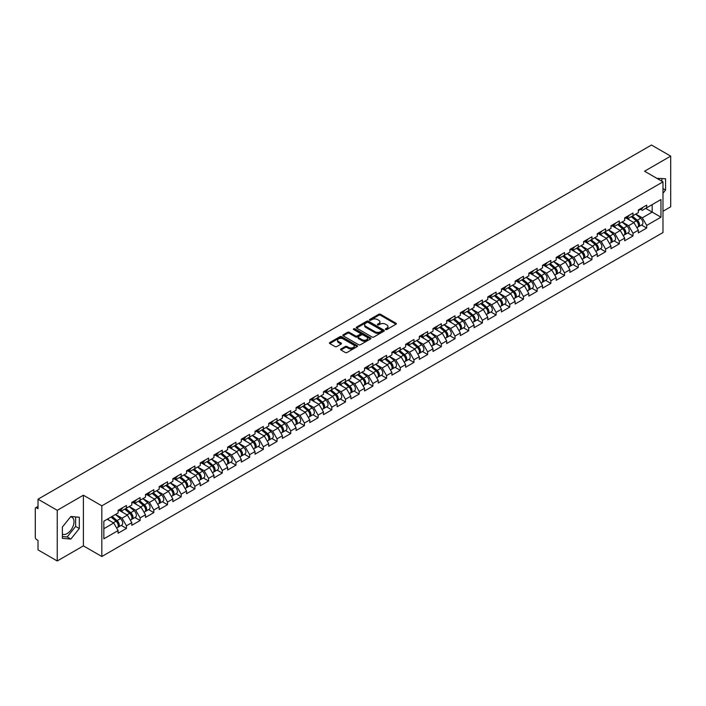 <?xml version="1.0" encoding="UTF-8"?>
<svg xmlns="http://www.w3.org/2000/svg" width="706" height="706" viewBox="0 0 706 706"><rect width="100%" height="100%" fill="white"/><g stroke="black" fill="none" stroke-linecap="round" stroke-linejoin="round"><path stroke-width="1.06" d="M385.626 329.508A0.856 0.494 0 0 0 386.835 329.508L395.987 324.222A1.218 0.706 0 0 0 396.348 323.719A1.218 0.706 0 0 0 395.987 323.224L380.481 314.276A1.218 0.706 0 0 0 378.76 314.276L369.609 319.553A0.856 0.494 0 0 0 370.809 320.25L372 319.571A3.901 2.25 0 0 1 377.507 319.571L378.804 320.312A3.901 2.25 0 0 1 379.943 321.91A3.901 2.25 0 0 1 378.804 323.498L377.613 324.186A0.856 0.494 0 0 0 378.822 324.875L380.005 324.195A3.901 2.25 0 0 1 385.52 324.195L386.809 324.936A3.901 2.25 0 0 1 387.956 326.534A3.901 2.25 0 0 1 386.809 328.122L385.626 328.811A0.856 0.494 0 0 0 385.626 329.508L385.626 328.811M62.375 534.071A9.681 5.586 120 0 0 67.158 533.559A9.681 5.586 120 0 0 73.486 525.026A9.681 5.586 120 0 0 71.994 517.269A9.681 5.586 120 0 0 70.574 516.836M656.933 178.371A9.681 5.586 -60 0 1 658.248 178.803A9.681 5.586 -60 0 1 659.28 179.73M340.945 348.985A1.218 0.706 0 0 0 340.583 349.488A1.218 0.706 0 0 0 340.945 349.982L345.287 352.497A1.218 0.706 0 0 0 347.017 352.497L357.183 346.628A1.218 0.706 0 0 0 357.536 346.125A1.218 0.706 0 0 0 357.183 345.631L341.669 336.674A1.218 0.706 0 0 0 339.948 336.674L329.781 342.551A1.218 0.706 0 0 0 329.428 343.045A1.218 0.706 0 0 0 329.781 343.54L335.041 346.575A1.218 0.706 0 0 0 336.762 346.575L341.113 344.06A1.218 0.706 0 0 0 341.466 343.566A1.218 0.706 0 0 0 341.113 343.072L338.509 341.563A3.256 1.88 0 0 1 337.556 340.23A3.256 1.88 0 0 1 339.568 338.492A3.256 1.88 0 0 1 343.116 338.906L353.327 344.802A3.256 1.88 0 0 1 354.28 346.125A3.256 1.88 0 0 1 352.268 347.864A3.256 1.88 0 0 1 348.711 347.458L347.017 346.478A1.218 0.706 0 0 0 345.287 346.478L340.945 348.985L340.945 349.982L345.287 347.493L345.287 346.478M83.396 495.206L57.239 510.306L38.018 499.204L651.479 145.03L670.7 156.123L644.543 171.223L662.978 181.866L101.823 505.84L83.396 495.206L83.396 545.87L101.823 556.513L101.823 505.84M372.08 337.027A1.218 0.706 0 0 0 373.809 337.027L383.967 331.158A1.218 0.706 0 0 0 384.329 330.664A1.218 0.706 0 0 0 383.967 330.161L368.461 321.212A1.218 0.706 0 0 0 366.741 321.212L356.574 327.081A1.218 0.706 0 0 0 356.221 327.575A1.218 0.706 0 0 0 356.574 328.078L372.08 337.027M353.944 329.684A0.856 0.494 0 0 1 354.809 329.808L370.562 338.898L360.413 344.757A1.218 0.706 0 0 1 358.683 344.757L343.178 335.809L343.178 334.812A1.218 0.706 0 0 0 342.825 335.315A1.218 0.706 0 0 0 343.178 335.809M343.178 334.812L347.529 332.305A1.218 0.706 0 0 1 349.258 332.305L355.542 335.932A1.218 0.706 0 0 0 357.262 335.932L360.148 334.265A1.218 0.706 0 0 0 360.51 333.77A1.218 0.706 0 0 0 360.148 333.267L353.6 329.49A0.856 0.494 0 0 1 354.809 328.793L370.571 337.9A1.218 0.706 0 0 1 370.932 338.395A1.218 0.706 0 0 1 370.571 338.889L370.571 337.9M101.823 556.513L662.978 232.539L662.978 181.866M121.238 525.414L126.445 528.415L126.445 525.785L122.05 518.178L115.555 514.436M126.445 528.415L118.105 533.233L118.105 530.594L103.844 538.828L103.844 521.196L118.105 512.962L118.105 510.323L126.445 505.514L126.445 508.152L131.793 505.055L131.793 502.425L140.132 497.606L140.132 500.245L145.489 497.156L145.489 494.518L153.82 489.708L153.82 492.338L159.177 489.249L159.177 486.61L167.516 481.801L167.516 484.44L172.864 481.342L172.864 478.712L181.204 473.894L181.204 476.532L186.56 473.444L186.56 470.805L194.9 465.995L194.9 468.625L200.248 465.536L200.248 462.898L208.588 458.088L208.588 460.727L213.944 457.629L213.944 454.999L222.275 450.181L222.275 452.82L227.632 449.731L227.632 447.092L235.972 442.283L235.972 444.912L241.32 441.824L241.32 439.185L249.659 434.375L249.659 437.005L255.016 433.916L255.016 431.287L263.347 426.468L263.347 429.107L268.704 426.018L268.704 423.379L277.043 418.57L277.043 421.2L282.391 418.111L282.391 415.472L290.731 410.663L290.731 413.292L296.088 410.204L296.088 407.574L304.427 402.755L304.427 405.394L309.775 402.305L309.775 399.667L318.115 394.857L318.115 397.487L323.472 394.398L323.472 391.759L331.802 386.95L331.802 389.58L337.159 386.491L337.159 383.861L345.499 379.043L345.499 381.681L350.847 378.584L350.847 375.954L359.186 371.135L359.186 373.774L364.543 370.685L364.543 368.047L372.874 363.237L372.874 365.867L378.231 362.778L378.231 360.148L386.57 355.33L386.57 357.968L391.918 354.871L391.918 352.241L400.258 347.423L400.258 350.061L405.615 346.973L405.615 344.334L413.954 339.524L413.954 342.154L419.302 339.065L419.302 336.427L427.642 331.617L427.642 334.256L432.999 331.158L432.999 328.528L441.329 323.71L441.329 326.349L446.686 323.26L446.686 320.621L455.026 315.811L455.026 318.441L460.374 315.353L460.374 312.714L468.713 307.904L468.713 310.543L474.07 307.445L474.07 304.815L482.41 299.997L482.41 302.636L487.758 299.547L487.758 296.908L496.097 292.099L496.097 294.729L501.454 291.64L501.454 289.001L509.785 284.191L509.785 286.83L515.142 283.733L515.142 281.103L523.481 276.284L523.481 278.923L528.829 275.834L528.829 273.196L537.169 268.386L537.169 271.016L542.526 267.927L542.526 265.288L550.856 260.479L550.856 263.109L556.213 260.02L556.213 257.39L564.553 252.571L564.553 255.21L569.901 252.121L569.901 249.483L578.24 244.673L578.24 247.303L583.597 244.214L583.597 241.576L591.937 236.766L591.937 239.396L597.285 236.307L597.285 233.677L605.624 228.859L605.624 231.497L610.981 228.409L610.981 225.77L619.312 220.96L619.312 223.59L624.669 220.501L624.669 217.863L633.008 213.053L633.008 215.683L638.356 212.594L638.356 209.964L646.696 205.146L646.696 207.785L660.957 199.551L660.957 217.183L646.696 225.417L642.31 217.819L635.815 214.068M641.489 225.046L646.696 228.047L646.696 225.417M646.696 228.047L638.356 232.865L638.356 230.227L633.008 233.315L628.614 225.717L622.127 221.966M627.802 232.945L633.008 235.954L633.008 233.315M633.008 235.954L624.669 240.764L624.669 238.134L619.312 241.223L614.926 233.624L608.431 229.874M614.105 240.852L619.312 243.861L619.312 241.223M619.312 243.861L610.981 248.671L610.981 246.041L605.624 249.13L601.238 241.531L594.743 237.781M600.418 248.759L605.624 251.76L605.624 249.13M605.624 251.76L597.285 256.578L597.285 253.939L591.937 257.037L587.542 249.43L581.047 245.679M586.73 256.657L591.937 259.667L591.937 257.037M591.937 259.667L583.597 264.485L583.597 261.847L578.24 264.935L573.854 257.337L567.359 253.586M573.034 264.565L578.24 267.574L578.24 264.935M578.24 267.574L569.901 272.384L569.901 269.754L564.553 272.843L560.167 265.244L553.672 261.494M559.346 272.472L564.553 275.472L564.553 272.843M564.553 275.472L556.213 280.291L556.213 277.652L550.856 280.75L546.47 273.143L539.975 269.392M545.65 280.37L550.856 283.38L550.856 280.75M550.856 283.38L542.526 288.198L542.526 285.559L537.169 288.648L532.783 281.05L526.288 277.299M531.962 288.277L537.169 291.287L537.169 288.648M537.169 291.287L528.829 296.096L528.829 293.467L523.481 296.555L519.087 288.957L512.6 285.206M518.275 296.185L523.481 299.185L523.481 296.555M523.481 299.185L515.142 304.004L515.142 301.365L509.785 304.462L505.399 296.855L498.904 293.105M504.578 304.092L509.785 307.092L509.785 304.462M509.785 307.092L501.454 311.911L501.454 309.272L496.097 312.361L491.711 304.763L485.216 301.012M490.891 311.99L496.097 315L496.097 312.361M496.097 315L487.758 319.809L487.758 317.179L482.41 320.268L478.015 312.67L471.52 308.919M477.203 319.897L482.41 322.907L482.41 320.268M482.41 322.907L474.07 327.716L474.07 325.078L468.713 328.175L464.327 320.568L457.832 316.826M463.507 327.805L468.713 330.805L468.713 328.175M468.713 330.805L460.374 335.624L460.374 332.985L455.026 336.074L450.64 328.475L444.145 324.725M449.819 335.703L455.026 338.712L455.026 336.074M455.026 338.712L446.686 343.522L446.686 340.892L441.329 343.981L436.943 336.383L430.448 332.632M436.123 343.61L441.329 346.62L441.329 343.981M441.329 346.62L432.999 351.429L432.999 348.79L427.642 351.888L423.256 344.281L416.761 340.539M422.435 351.517L427.642 354.518L427.642 351.888M427.642 354.518L419.302 359.336L419.302 356.698L413.954 359.786L409.559 352.188L403.064 348.437M408.748 359.416L413.954 362.425L413.954 359.786M413.954 362.425L405.615 367.235L405.615 364.605L400.258 367.694L395.872 360.095L389.377 356.345M395.051 367.323L400.258 370.332L400.258 367.694M400.258 370.332L391.918 375.142L391.918 372.512L386.57 375.601L382.184 368.002L375.689 364.252M381.364 375.23L386.57 378.231L386.57 375.601M386.57 378.231L378.231 383.049L378.231 380.41L372.874 383.499L368.488 375.901L361.993 372.15M367.667 383.129L372.874 386.138L372.874 383.499M372.874 386.138L364.543 390.947L364.543 388.318L359.186 391.406L354.8 383.808L348.305 380.057M353.98 391.036L359.186 394.045L359.186 391.406M359.186 394.045L350.847 398.855L350.847 396.225L345.499 399.314L341.104 391.715L334.618 387.965M340.292 398.943L345.499 401.943L345.499 399.314M345.499 401.943L337.159 406.762L337.159 404.123L331.802 407.212L327.416 399.614L320.921 395.863M326.596 406.841L331.802 409.851L331.802 407.212M331.802 409.851L323.472 414.66L323.472 412.03L318.115 415.119L313.729 407.521L307.234 403.77M312.908 414.749L318.115 417.758L318.115 415.119M318.115 417.758L309.775 422.567L309.775 419.938L304.427 423.026L300.032 415.428L293.537 411.677M299.22 422.656L304.427 425.656L304.427 423.026M304.427 425.656L296.088 430.475L296.088 427.836L290.731 430.934L286.345 423.326L279.85 419.576M285.524 430.554L290.731 433.563L290.731 430.934M290.731 433.563L282.391 438.382L282.391 435.743L277.043 438.832L272.657 431.234L266.162 427.483M271.836 438.461L277.043 441.471L277.043 438.832M277.043 441.471L268.704 446.28L268.704 443.65L263.347 446.739L258.961 439.141L252.466 435.39M258.14 446.368L263.347 449.369L263.347 446.739M263.347 449.369L255.016 454.187L255.016 451.549L249.659 454.646L245.273 447.039L238.778 443.289M244.452 454.267L249.659 457.276L249.659 454.646M249.659 457.276L241.32 462.095L241.32 459.456L235.972 462.545L231.577 454.946L225.09 451.196M230.765 462.174L235.972 465.183L235.972 462.545M235.972 465.183L227.632 469.993L227.632 467.363L222.275 470.452L217.889 462.854L211.394 459.103M217.069 470.081L222.275 473.082L222.275 470.452M222.275 473.082L213.944 477.9L213.944 475.262L208.588 478.359L204.202 470.752L197.706 467.001M203.381 477.988L208.588 480.989L208.588 478.359M208.588 480.989L200.248 485.807L200.248 483.169L194.9 486.257L190.505 478.659L184.01 474.909M189.685 485.887L194.9 488.896L194.9 486.257M194.9 488.896L186.56 493.706L186.56 491.076L181.204 494.165L176.818 486.566L170.322 482.816M175.997 493.794L181.204 496.803L181.204 494.165M181.204 496.803L172.864 501.613L172.864 498.974L167.516 502.072L163.13 494.465L156.635 490.723M162.309 501.701L167.516 504.702L167.516 502.072M167.516 504.702L159.177 509.52L159.177 506.882L153.82 509.97L149.434 502.372L142.939 498.621M148.613 509.6L153.82 512.609L153.82 509.97M153.82 512.609L145.489 517.419L145.489 514.789L140.132 517.877L135.746 510.279L129.251 506.529M134.925 517.507L140.132 520.516L140.132 517.877M140.132 520.516L131.793 525.326L131.793 522.687L126.445 525.785M120.355 509.706L122.05 510.685L126.445 508.152M122.05 518.178L127.407 515.089L119.217 510.359M131.793 522.687L127.407 515.089M134.052 501.798L135.746 502.778L140.132 500.245M135.746 510.279L141.094 507.19L132.904 502.46M145.489 514.789L141.094 507.19M147.739 493.891L149.434 494.871L153.82 492.338M149.434 502.372L154.791 499.283L146.601 494.553M159.177 506.882L154.791 499.283M161.427 485.993L163.13 486.972L167.516 484.44M163.13 494.465L168.478 491.376L160.288 486.646M172.864 498.974L168.478 491.376M175.123 478.086L176.818 479.065L181.204 476.532M176.818 486.566L182.174 483.469L173.976 478.747M186.56 491.076L182.174 483.469M188.811 470.178L190.505 471.158L194.9 468.625M190.505 478.659L195.862 475.57L187.672 470.84M200.248 483.169L195.862 475.57M202.498 462.28L204.202 463.26L208.588 460.727M204.202 470.752L209.55 467.663L201.36 462.933M213.944 475.262L209.55 467.663M216.195 454.373L217.889 455.352L222.275 452.82M217.889 462.854L223.246 459.756L215.056 455.035M227.632 467.363L223.246 459.756M229.882 446.466L231.577 447.445L235.972 444.912M231.577 454.946L236.934 451.858L228.744 447.127M241.32 459.456L236.934 451.858M243.579 438.567L245.273 439.547L249.659 437.005M245.273 447.039L250.621 443.95L242.432 439.22M255.016 451.549L250.621 443.95M257.266 430.66L258.961 431.64L263.347 429.107M258.961 439.141L264.318 436.043L256.128 431.322M268.704 443.65L264.318 436.043M270.954 422.753L272.657 423.732L277.043 421.2M272.657 431.234L278.005 428.145L269.816 423.415M282.391 435.743L278.005 428.145M284.65 414.854L286.345 415.834L290.731 413.292M286.345 423.326L291.702 420.238L283.503 415.507M296.088 427.836L291.702 420.238M298.338 406.947L300.032 407.927L304.427 405.394M300.032 415.428L305.389 412.33L297.2 407.6M309.775 419.938L305.389 412.33M312.026 399.04L313.729 400.02L318.115 397.487M313.729 407.521L319.077 404.432L310.887 399.702M323.472 412.03L319.077 404.432M325.722 391.133L327.416 392.112L331.802 389.58M327.416 399.614L332.773 396.525L324.584 391.795M337.159 404.123L332.773 396.525M339.409 383.234L341.104 384.214L345.499 381.681M341.104 391.715L346.461 388.618L338.271 383.887M350.847 396.225L346.461 388.618M353.106 375.327L354.8 376.307L359.186 373.774M354.8 383.808L360.148 380.719L351.959 375.989M364.543 388.318L360.148 380.719M366.793 367.42L368.488 368.4L372.874 365.867M368.488 375.901L373.845 372.812L365.655 368.082M378.231 380.41L373.845 372.812M380.481 359.522L382.184 360.501L386.57 357.968M382.184 368.002L387.532 364.905L379.343 360.175M391.918 372.512L387.532 364.905M394.177 351.614L395.872 352.594L400.258 350.061M395.872 360.095L401.229 357.007L393.03 352.276M405.615 364.605L401.229 357.007M407.865 343.707L409.559 344.687L413.954 342.154M409.559 352.188L414.916 349.099L406.727 344.369M419.302 356.698L414.916 349.099M421.561 335.809L423.256 336.788L427.642 334.256M423.256 344.281L428.604 341.192L420.414 336.462M432.999 348.79L428.604 341.192M435.249 327.902L436.943 328.881L441.329 326.349M436.943 336.383L442.3 333.294L434.111 328.564M446.686 340.892L442.3 333.294M448.937 319.995L450.64 320.974L455.026 318.441M450.64 328.475L455.988 325.387L447.798 320.656M460.374 332.985L455.988 325.387M462.633 312.096L464.327 313.076L468.713 310.543M464.327 320.568L469.684 317.479L461.486 312.749M474.07 325.078L469.684 317.479M476.321 304.189L478.015 305.168L482.41 302.636M478.015 312.67L483.372 309.572L475.182 304.851M487.758 317.179L483.372 309.572M490.008 296.282L491.711 297.261L496.097 294.729M491.711 304.763L497.059 301.674L488.87 296.944M501.454 309.272L497.059 301.674M503.705 288.383L505.399 289.363L509.785 286.83M505.399 296.855L510.756 293.767L502.566 289.036M515.142 301.365L510.756 293.767M517.392 280.476L519.087 281.456L523.481 278.923M519.087 288.957L524.443 285.859L516.254 281.138M528.829 293.467L524.443 285.859M531.088 272.569L532.783 273.549L537.169 271.016M532.783 281.05L538.131 277.961L529.941 273.231M542.526 285.559L538.131 277.961M544.776 264.671L546.47 265.65L550.856 263.109M546.47 273.143L551.827 270.054L543.638 265.324M556.213 277.652L551.827 270.054M558.464 256.763L560.167 257.743L564.553 255.21M560.167 265.244L565.515 262.147L557.325 257.425M569.901 269.754L565.515 262.147M572.16 248.856L573.854 249.836L578.24 247.303M573.854 257.337L579.211 254.248L571.013 249.518M583.597 261.847L579.211 254.248M585.848 240.958L587.542 241.937L591.937 239.396M587.542 249.43L592.899 246.341L584.709 241.611M597.285 253.939L592.899 246.341M599.535 233.051L601.238 234.03L605.624 231.497M601.238 241.531L606.586 238.434L598.397 233.704M610.981 246.041L606.586 238.434M613.232 225.143L614.926 226.123L619.312 223.59M614.926 233.624L620.283 230.535L612.093 225.805M624.669 238.134L620.283 230.535M626.919 217.236L628.614 218.216L633.008 215.683M628.614 225.717L633.97 222.628L625.781 217.898M638.356 230.227L633.97 222.628M640.616 209.338L642.31 210.317L646.696 207.785M642.31 217.819L652.185 212.118L652.185 204.616L660.957 199.551M645.69 208.367L660.957 217.183M662.978 211.253L670.7 206.796L670.7 156.123M57.239 510.306L57.239 560.97L38.018 549.877L38.018 540.399L36.615 539.587A1.862 1.077 -120 0 1 35.3 537.31L35.3 508.629A1.862 1.077 -120 0 1 35.688 507.782A1.862 1.077 -120 0 1 36.615 507.87L38.018 508.682L38.018 499.204M57.239 560.97L83.396 545.87M103.844 528.697L113.719 522.996L107.224 519.245M118.105 530.594L113.719 522.996M662.978 193.294L665.564 190.073L665.564 178.777L656.854 178.327M79.31 517.251L70.847 516.492L62.375 527.029L62.375 538.316L70.847 539.075L79.31 528.538L79.31 517.251M385.97 329.623L386.809 329.137A3.901 2.25 0 0 0 387.956 327.549L387.956 326.534M379.943 321.91L379.943 322.924A3.901 2.25 0 0 1 378.804 324.513L377.957 324.998M395.987 323.224L395.987 324.222L380.481 315.282A1.218 0.706 0 0 0 378.76 315.282L369.944 320.374M383.967 330.161L383.967 331.158L368.461 322.227A1.218 0.706 0 0 0 366.741 322.227L356.592 328.087L356.574 327.081M381.814 331.008A0.856 0.494 0 0 0 381.814 330.311L368.205 322.457A0.856 0.494 0 0 0 366.996 322.457L365.752 323.171A3.901 2.25 0 0 0 364.605 324.769A3.901 2.25 0 0 0 365.752 326.357L375.054 331.732A3.901 2.25 0 0 0 380.569 331.732L381.814 331.008L381.814 332.023A0.856 0.494 0 0 0 382.07 331.67L382.07 330.664M364.605 324.769L364.605 325.784A3.901 2.25 0 0 0 365.752 327.372L365.752 326.357M381.814 332.023L380.569 332.747A3.901 2.25 0 0 1 375.054 332.747L365.752 327.372M343.195 335.818L347.529 333.311L347.529 332.305M360.51 333.77L360.51 334.785A1.218 0.706 0 0 1 360.148 335.279L357.262 336.947A1.218 0.706 0 0 1 355.542 336.947L349.258 333.311A1.218 0.706 0 0 0 347.529 333.311M362.072 339.701A3.256 1.88 0 0 0 365.62 340.107A3.256 1.88 0 0 0 367.632 338.368A3.256 1.88 0 0 0 366.679 337.036L363.078 334.962A1.218 0.706 0 0 0 361.357 334.962L358.471 336.63A1.218 0.706 0 0 0 358.118 337.124A1.218 0.706 0 0 0 358.471 337.627L362.072 339.701L362.072 340.716A3.256 1.88 0 0 0 365.62 341.122A3.256 1.88 0 0 0 367.632 339.383L367.632 338.368M358.118 337.124L358.118 338.139A1.218 0.706 0 0 0 358.471 338.633L358.471 337.627M362.072 340.716L358.471 338.633M354.28 346.125L354.28 347.14A3.256 1.88 0 0 1 352.268 348.879A3.256 1.88 0 0 1 348.711 348.473L347.017 347.493A1.218 0.706 0 0 0 345.287 347.493M337.556 340.23L337.556 341.245A3.256 1.88 0 0 0 338.509 342.578L338.509 341.563M341.095 344.069L338.509 342.578M357.165 346.637L341.669 337.689A1.218 0.706 0 0 0 339.948 337.689L329.799 343.548L329.781 342.551M661.884 181.23L661.884 178.45M662.978 188.573L665.564 190.073M62.375 536.516L67.158 536.948L75.63 526.411L75.63 516.916M75.63 526.411L79.31 528.538M67.158 536.948L70.847 539.075M637.315 221.622L636.697 221.269M638.1 226.838A4.095 2.365 -120 0 0 638.692 226.652A4.095 2.365 -120 0 0 639.433 223.793A4.095 2.365 -120 0 0 637.297 220.228L632.355 216.062M638.692 226.652L642.072 224.702A4.095 2.365 -120 0 0 642.813 221.843A4.095 2.365 -120 0 0 640.677 218.278L635.735 214.112M631.411 216.61L637.041 221.366A2.48 1.43 60 0 1 638.383 224.42M636.9 227.694L637.642 227.261A4.095 2.365 -120 0 0 638.383 224.402A4.095 2.365 -120 0 0 636.247 220.837L631.305 216.671M629.884 220.263L626.549 217.457M639.459 209.329A4.095 2.365 60 0 1 638.692 210.441A4.095 2.365 60 0 1 638.356 210.582M642.839 207.379A4.095 2.365 60 0 1 642.072 208.491L638.692 210.441M623.627 229.521L623.01 229.168M624.413 234.745A4.095 2.365 -120 0 0 625.004 234.56A4.095 2.365 -120 0 0 625.745 231.7A4.095 2.365 -120 0 0 623.61 228.135L618.668 223.961M625.004 234.56L628.384 232.609A4.095 2.365 -120 0 0 629.117 229.75A4.095 2.365 -120 0 0 626.99 226.185L622.048 222.011M617.715 224.517L623.354 229.265A2.48 1.43 60 0 1 624.695 232.327M623.204 235.601L623.954 235.169A4.095 2.365 -120 0 0 624.686 232.309A4.095 2.365 -120 0 0 622.551 228.735L617.618 224.57M616.188 228.17L612.861 225.364M609.931 237.428L609.322 237.075M610.716 242.652A4.095 2.365 -120 0 0 611.317 242.467A4.095 2.365 -120 0 0 612.049 239.608A4.095 2.365 -120 0 0 609.913 236.033L604.98 231.868M611.317 242.467L614.697 240.517A4.095 2.365 -120 0 0 615.429 237.657A4.095 2.365 -120 0 0 613.293 234.083L608.36 229.918M604.027 232.415L609.657 237.172A2.48 1.43 60 0 1 610.999 240.225M609.516 243.508L610.258 243.076A4.095 2.365 -120 0 0 610.999 240.208A4.095 2.365 -120 0 0 608.863 236.642L603.921 232.477M602.5 236.078L599.165 233.262M596.243 245.335L595.626 244.982M597.029 250.551A4.095 2.365 -120 0 0 597.62 250.374A4.095 2.365 -120 0 0 598.361 247.506A4.095 2.365 -120 0 0 596.226 243.941L591.284 239.775M597.62 250.374L601 248.415A4.095 2.365 -120 0 0 601.741 245.556A4.095 2.365 -120 0 0 599.606 241.99L594.664 237.825M590.34 240.322L595.97 245.079A2.48 1.43 60 0 1 597.311 248.133M595.82 251.407L596.57 250.974A4.095 2.365 -120 0 0 597.302 248.115A4.095 2.365 -120 0 0 595.176 244.55L590.234 240.384M588.813 243.985L585.477 241.17M582.547 253.233L581.938 252.88M583.332 258.458A4.095 2.365 -120 0 0 583.933 258.272A4.095 2.365 -120 0 0 584.665 255.413A4.095 2.365 -120 0 0 582.538 251.848L577.596 247.674M583.933 258.272L587.313 256.322A4.095 2.365 -120 0 0 588.045 253.463A4.095 2.365 -120 0 0 585.918 249.898L580.976 245.723M576.643 248.23L582.282 252.977A2.48 1.43 60 0 1 583.615 256.04M582.132 259.314L582.882 258.881A4.095 2.365 -120 0 0 583.615 256.022A4.095 2.365 -120 0 0 581.479 252.457L576.546 248.283M575.116 251.883L571.789 249.077M568.86 261.141L568.251 260.788M569.645 266.365A4.095 2.365 -120 0 0 570.245 266.18A4.095 2.365 -120 0 0 570.977 263.32A4.095 2.365 -120 0 0 568.842 259.746L563.909 255.581M570.245 266.18L573.616 264.229A4.095 2.365 -120 0 0 574.357 261.37A4.095 2.365 -120 0 0 572.222 257.796L567.28 253.63M562.956 256.128L568.586 260.885A2.48 1.43 60 0 1 569.927 263.947M568.445 267.221L569.186 266.789A4.095 2.365 -120 0 0 569.927 263.92A4.095 2.365 -120 0 0 567.792 260.355L562.85 256.19M561.429 259.79L558.093 256.975M625.763 217.227A4.095 2.365 60 0 1 625.004 218.348A4.095 2.365 60 0 1 624.669 218.489M629.143 215.277A4.095 2.365 60 0 1 628.384 216.398L625.004 218.348M612.076 225.135A4.095 2.365 60 0 1 611.317 226.255A4.095 2.365 60 0 1 610.981 226.388M615.455 223.184A4.095 2.365 60 0 1 614.697 224.296L611.317 226.255M598.388 233.042A4.095 2.365 60 0 1 597.62 234.154A4.095 2.365 60 0 1 597.285 234.295M601.768 231.091A4.095 2.365 60 0 1 601 232.203L597.62 234.154M584.692 240.94A4.095 2.365 60 0 1 583.933 242.061A4.095 2.365 60 0 1 583.597 242.202M588.072 238.99A4.095 2.365 60 0 1 587.313 240.111L583.933 242.061M571.004 248.847A4.095 2.365 60 0 1 570.245 249.968A4.095 2.365 60 0 1 569.901 250.1M574.384 246.897A4.095 2.365 60 0 1 573.616 248.018L570.245 249.968M555.172 269.048L554.554 268.695M555.957 274.272A4.095 2.365 -120 0 0 556.549 274.087A4.095 2.365 -120 0 0 557.29 271.219A4.095 2.365 -120 0 0 555.154 267.653L550.212 263.488M556.549 274.087L559.929 272.137A4.095 2.365 -120 0 0 560.661 269.268A4.095 2.365 -120 0 0 558.534 265.703L553.592 261.538M549.259 264.035L554.898 268.792A2.48 1.43 60 0 1 556.24 271.845M554.748 275.119L555.498 274.687A4.095 2.365 -120 0 0 556.231 271.828A4.095 2.365 -120 0 0 554.104 268.262L549.162 264.097M547.732 267.698L544.405 264.882M557.316 256.755A4.095 2.365 60 0 1 556.549 257.866A4.095 2.365 60 0 1 556.213 258.008M560.688 254.804A4.095 2.365 60 0 1 559.929 255.916L556.549 257.866M541.476 276.955L540.867 276.593M542.261 282.171A4.095 2.365 -120 0 0 542.861 281.985A4.095 2.365 -120 0 0 543.594 279.126A4.095 2.365 -120 0 0 541.467 275.561L536.525 271.386M542.861 281.985L546.241 280.035A4.095 2.365 -120 0 0 546.973 277.176A4.095 2.365 -120 0 0 544.838 273.61L539.905 269.436M535.572 271.942L541.202 276.69A2.48 1.43 60 0 1 542.543 279.752M541.061 283.027L541.802 282.594A4.095 2.365 -120 0 0 542.543 279.735A4.095 2.365 -120 0 0 540.408 276.17L535.466 271.995M534.045 275.596L530.709 272.79M543.62 264.653A4.095 2.365 60 0 1 542.861 265.774A4.095 2.365 60 0 1 542.526 265.915M547 262.703A4.095 2.365 60 0 1 546.241 263.823L542.861 265.774M527.788 284.853L527.17 284.5M528.573 290.078A4.095 2.365 -120 0 0 529.165 289.892A4.095 2.365 -120 0 0 529.906 287.033A4.095 2.365 -120 0 0 527.77 283.459L522.828 279.294M529.165 289.892L532.545 287.942A4.095 2.365 -120 0 0 533.286 285.083A4.095 2.365 -120 0 0 531.15 281.509L526.208 277.343M521.884 279.841L527.514 284.597A2.48 1.43 60 0 1 528.856 287.66M527.373 290.934L528.114 290.501A4.095 2.365 -120 0 0 528.856 287.642A4.095 2.365 -120 0 0 526.72 284.068L521.778 279.903M520.357 283.503L517.021 280.688M529.932 272.56A4.095 2.365 60 0 1 529.165 273.681A4.095 2.365 60 0 1 528.829 273.813M533.312 270.61A4.095 2.365 60 0 1 532.545 271.731L529.165 273.681M514.1 292.761L513.483 292.408M514.886 297.985A4.095 2.365 -120 0 0 515.477 297.8A4.095 2.365 -120 0 0 516.21 294.931A4.095 2.365 -120 0 0 514.083 291.366L509.141 287.201M515.477 297.8L518.857 295.849A4.095 2.365 -120 0 0 519.59 292.981A4.095 2.365 -120 0 0 517.463 289.416L512.521 285.25M508.188 287.748L513.827 292.505A2.48 1.43 60 0 1 515.168 295.558M513.677 298.832L514.427 298.409A4.095 2.365 -120 0 0 515.159 295.54A4.095 2.365 -120 0 0 513.024 291.975L508.091 287.81M506.661 291.41L503.334 288.595M516.236 280.467A4.095 2.365 60 0 1 515.477 281.579A4.095 2.365 60 0 1 515.142 281.72M519.616 278.517A4.095 2.365 60 0 1 518.857 279.629L515.477 281.579M500.404 300.668L499.795 300.306M501.189 305.883A4.095 2.365 -120 0 0 501.789 305.698A4.095 2.365 -120 0 0 502.522 302.839A4.095 2.365 -120 0 0 500.386 299.273L495.453 295.099M501.789 305.698L505.169 303.748A4.095 2.365 -120 0 0 505.902 300.888A4.095 2.365 -120 0 0 503.766 297.323L498.833 293.149M494.5 295.655L500.13 300.403A2.48 1.43 60 0 1 501.472 303.465M499.989 306.739L500.73 306.307A4.095 2.365 -120 0 0 501.472 303.448A4.095 2.365 -120 0 0 499.336 299.882L494.394 295.708M492.973 299.309L489.637 296.502M502.548 288.375A4.095 2.365 60 0 1 501.789 289.486A4.095 2.365 60 0 1 501.454 289.628M505.928 286.415A4.095 2.365 60 0 1 505.169 287.536L501.789 289.486M486.716 308.566L486.099 308.213M487.502 313.791A4.095 2.365 -120 0 0 488.093 313.605A4.095 2.365 -120 0 0 488.834 310.746A4.095 2.365 -120 0 0 486.699 307.172L481.757 303.006M488.093 313.605L491.473 311.655A4.095 2.365 -120 0 0 492.214 308.796A4.095 2.365 -120 0 0 490.079 305.221L485.137 301.056M480.804 303.554L486.443 308.31A2.48 1.43 60 0 1 487.784 311.372M486.293 314.647L487.043 314.214A4.095 2.365 -120 0 0 487.775 311.355A4.095 2.365 -120 0 0 485.649 307.781L480.707 303.615M479.286 307.216L475.95 304.401M488.861 296.273A4.095 2.365 60 0 1 488.093 297.394A4.095 2.365 60 0 1 487.758 297.526M492.241 294.323A4.095 2.365 60 0 1 491.473 295.443L488.093 297.394M473.02 316.473L472.411 316.12M473.805 321.698A4.095 2.365 -120 0 0 474.406 321.512A4.095 2.365 -120 0 0 475.138 318.644A4.095 2.365 -120 0 0 473.011 315.079L468.069 310.914M474.406 321.512L477.785 319.562A4.095 2.365 -120 0 0 478.518 316.694A4.095 2.365 -120 0 0 476.382 313.129L471.449 308.963M467.116 311.461L472.755 316.217A2.48 1.43 60 0 1 474.088 319.271M472.605 322.545L473.355 322.121A4.095 2.365 -120 0 0 474.088 319.253A4.095 2.365 -120 0 0 471.952 315.688L467.019 311.522M465.589 315.123L462.253 312.308M475.164 304.18A4.095 2.365 60 0 1 474.406 305.292A4.095 2.365 60 0 1 474.07 305.433M478.544 302.23A4.095 2.365 60 0 1 477.785 303.342L474.406 305.292M459.332 324.381L458.715 324.019M460.118 329.596A4.095 2.365 -120 0 0 460.718 329.411A4.095 2.365 -120 0 0 461.45 326.551A4.095 2.365 -120 0 0 459.315 322.986L454.382 318.821M460.718 329.411L464.089 327.46A4.095 2.365 -120 0 0 464.83 324.601A4.095 2.365 -120 0 0 462.695 321.036L457.753 316.862M453.428 319.368L459.059 324.116A2.48 1.43 60 0 1 460.4 327.178M458.918 330.452L459.659 330.02A4.095 2.365 -120 0 0 460.4 327.16A4.095 2.365 -120 0 0 458.265 323.595L453.323 319.421M451.902 323.021L448.566 320.215M461.477 312.087A4.095 2.365 60 0 1 460.718 313.199A4.095 2.365 60 0 1 460.374 313.34M464.857 310.137A4.095 2.365 60 0 1 464.089 311.249L460.718 313.199M445.645 332.279L445.027 331.926M446.43 337.503A4.095 2.365 -120 0 0 447.022 337.318A4.095 2.365 -120 0 0 447.763 334.459A4.095 2.365 -120 0 0 445.627 330.885L440.685 326.719M447.022 337.318L450.402 335.368A4.095 2.365 -120 0 0 451.134 332.508A4.095 2.365 -120 0 0 449.007 328.934L444.065 324.769M439.732 327.266L445.371 332.023A2.48 1.43 60 0 1 446.713 335.085M445.221 338.359L445.971 337.927A4.095 2.365 -120 0 0 446.704 335.068A4.095 2.365 -120 0 0 444.577 331.493L439.635 327.328M438.205 330.929L434.878 328.113M447.789 319.986A4.095 2.365 60 0 1 447.022 321.106A4.095 2.365 60 0 1 446.686 321.239M451.16 318.035A4.095 2.365 60 0 1 450.402 319.156L447.022 321.106M431.948 340.186L431.34 339.833M432.734 345.41A4.095 2.365 -120 0 0 433.334 345.225A4.095 2.365 -120 0 0 434.066 342.357A4.095 2.365 -120 0 0 431.931 338.792L426.998 334.626M433.334 345.225L436.714 343.275A4.095 2.365 -120 0 0 437.446 340.407A4.095 2.365 -120 0 0 435.311 336.841L430.378 332.676M426.045 335.173L431.675 339.93A2.48 1.43 60 0 1 433.016 342.984M431.534 346.258L432.275 345.834A4.095 2.365 -120 0 0 433.016 342.966A4.095 2.365 -120 0 0 430.881 339.401L425.939 335.235M424.518 338.836L421.182 336.021M434.093 327.893A4.095 2.365 60 0 1 433.334 329.005A4.095 2.365 60 0 1 432.999 329.146M437.473 325.943A4.095 2.365 60 0 1 436.714 327.055L433.334 329.005M418.261 348.093L417.643 347.731M419.046 353.309A4.095 2.365 -120 0 0 419.638 353.124A4.095 2.365 -120 0 0 420.379 350.264A4.095 2.365 -120 0 0 418.243 346.699L413.301 342.534M419.638 353.124L423.018 351.173A4.095 2.365 -120 0 0 423.759 348.314A4.095 2.365 -120 0 0 421.623 344.749L416.681 340.583M412.357 343.081L417.987 347.829A2.48 1.43 60 0 1 419.329 350.891M417.846 354.165L418.587 353.732A4.095 2.365 -120 0 0 419.32 350.873A4.095 2.365 -120 0 0 417.193 347.308L412.251 343.134M410.83 346.734L407.494 343.928M420.405 335.8A4.095 2.365 60 0 1 419.638 336.912A4.095 2.365 60 0 1 419.302 337.053M423.785 333.85A4.095 2.365 60 0 1 423.018 334.962L419.638 336.912M404.573 355.992L403.956 355.639M405.359 361.216A4.095 2.365 -120 0 0 405.95 361.031A4.095 2.365 -120 0 0 406.682 358.171A4.095 2.365 -120 0 0 404.556 354.597L399.614 350.432M405.95 361.031L409.33 359.08A4.095 2.365 -120 0 0 410.062 356.221A4.095 2.365 -120 0 0 407.936 352.647L402.994 348.482M398.661 350.988L404.3 355.736A2.48 1.43 60 0 1 405.641 358.798M404.15 362.072L404.9 361.64A4.095 2.365 -120 0 0 405.632 358.78A4.095 2.365 -120 0 0 403.497 355.206L398.563 351.041M397.134 354.641L393.807 351.826M406.709 343.698A4.095 2.365 60 0 1 405.95 344.819A4.095 2.365 60 0 1 405.615 344.952M410.089 341.748A4.095 2.365 60 0 1 409.33 342.869L405.95 344.819M390.877 363.899L390.268 363.546M391.662 369.123A4.095 2.365 -120 0 0 392.262 368.938A4.095 2.365 -120 0 0 392.995 366.07A4.095 2.365 -120 0 0 390.859 362.505L385.926 358.339M392.262 368.938L395.642 366.988A4.095 2.365 -120 0 0 396.375 364.12A4.095 2.365 -120 0 0 394.239 360.554L389.306 356.389M384.973 358.886L390.603 363.643A2.48 1.43 60 0 1 391.945 366.696M390.462 369.97L391.203 369.547A4.095 2.365 -120 0 0 391.945 366.679A4.095 2.365 -120 0 0 389.809 363.113L384.867 358.948M383.446 362.549L380.11 359.733M393.021 351.606A4.095 2.365 60 0 1 392.262 352.718A4.095 2.365 60 0 1 391.918 352.859M396.401 349.655A4.095 2.365 60 0 1 395.642 350.767L392.262 352.718M377.189 371.806L376.572 371.453M377.975 377.022A4.095 2.365 -120 0 0 378.566 376.836A4.095 2.365 -120 0 0 379.307 373.977A4.095 2.365 -120 0 0 377.172 370.412L372.23 366.246M378.566 376.836L381.946 374.886A4.095 2.365 -120 0 0 382.687 372.027A4.095 2.365 -120 0 0 380.552 368.461L375.61 364.296M371.277 366.793L376.916 371.55A2.48 1.43 60 0 1 378.257 374.604M376.766 377.878L377.516 377.445A4.095 2.365 -120 0 0 378.248 374.586A4.095 2.365 -120 0 0 376.121 371.021L371.18 366.855M369.759 370.447L366.423 367.641M379.334 359.513A4.095 2.365 60 0 1 378.566 360.625A4.095 2.365 60 0 1 378.231 360.766M382.714 357.563A4.095 2.365 60 0 1 381.946 358.674L378.566 360.625M363.493 379.704L362.884 379.351M364.278 384.929A4.095 2.365 -120 0 0 364.878 384.744A4.095 2.365 -120 0 0 365.611 381.884A4.095 2.365 -120 0 0 363.484 378.319L358.542 374.145M364.878 384.744L368.258 382.793A4.095 2.365 -120 0 0 368.991 379.934A4.095 2.365 -120 0 0 366.855 376.36L361.922 372.194M357.589 374.701L363.228 379.449A2.48 1.43 60 0 1 364.561 382.511M363.078 385.785L363.828 385.352A4.095 2.365 -120 0 0 364.561 382.493A4.095 2.365 -120 0 0 362.425 378.919L357.492 374.754M356.062 378.354L352.726 375.539M365.637 367.411A4.095 2.365 60 0 1 364.878 368.532A4.095 2.365 60 0 1 364.543 368.673M369.017 365.461A4.095 2.365 60 0 1 368.258 366.582L364.878 368.532M349.805 387.612L349.188 387.259M350.591 392.836A4.095 2.365 -120 0 0 351.182 392.651A4.095 2.365 -120 0 0 351.923 389.791A4.095 2.365 -120 0 0 349.788 386.217L344.846 382.052M351.182 392.651L354.562 390.7A4.095 2.365 -120 0 0 355.303 387.832A4.095 2.365 -120 0 0 353.168 384.267L348.226 380.102M343.901 382.599L349.532 387.356A2.48 1.43 60 0 1 350.873 390.409M349.391 393.692L350.132 393.26A4.095 2.365 -120 0 0 350.873 390.392A4.095 2.365 -120 0 0 348.738 386.826L343.796 382.661M342.375 386.261L339.039 383.446M351.95 375.318A4.095 2.365 60 0 1 351.182 376.43A4.095 2.365 60 0 1 350.847 376.572M355.33 373.368A4.095 2.365 60 0 1 354.562 374.48L351.182 376.43M336.118 395.519L335.5 395.166M336.903 400.734A4.095 2.365 -120 0 0 337.494 400.549A4.095 2.365 -120 0 0 338.236 397.69A4.095 2.365 -120 0 0 336.1 394.125L331.158 389.959M337.494 400.549L340.874 398.599A4.095 2.365 -120 0 0 341.607 395.739A4.095 2.365 -120 0 0 339.48 392.174L334.538 388.009M330.205 390.506L335.844 395.263A2.48 1.43 60 0 1 337.186 398.316M335.694 401.59L336.444 401.158A4.095 2.365 -120 0 0 337.177 398.299A4.095 2.365 -120 0 0 335.041 394.733L330.108 390.568M328.678 394.16L325.351 391.353M338.253 383.226A4.095 2.365 60 0 1 337.494 384.338A4.095 2.365 60 0 1 337.159 384.479M341.633 381.275A4.095 2.365 60 0 1 340.874 382.387L337.494 384.338M322.421 403.417L321.812 403.064M323.207 408.642A4.095 2.365 -120 0 0 323.807 408.456A4.095 2.365 -120 0 0 324.539 405.597A4.095 2.365 -120 0 0 322.404 402.032L317.471 397.857M323.807 408.456L327.187 406.506A4.095 2.365 -120 0 0 327.919 403.647A4.095 2.365 -120 0 0 325.784 400.081L320.851 395.907M316.517 398.413L322.148 403.161A2.48 1.43 60 0 1 323.489 406.224M322.007 409.498L322.748 409.065A4.095 2.365 -120 0 0 323.489 406.206A4.095 2.365 -120 0 0 321.354 402.632L316.412 398.466M314.991 402.067L311.655 399.261M324.566 391.124A4.095 2.365 60 0 1 323.807 392.245A4.095 2.365 60 0 1 323.472 392.386M327.946 389.174A4.095 2.365 60 0 1 327.187 390.294L323.807 392.245M308.734 411.324L308.116 410.971M309.519 416.549A4.095 2.365 -120 0 0 310.11 416.363A4.095 2.365 -120 0 0 310.852 413.504A4.095 2.365 -120 0 0 308.716 409.93L303.774 405.765M310.11 416.363L313.49 414.413A4.095 2.365 -120 0 0 314.232 411.554A4.095 2.365 -120 0 0 312.096 407.98L307.154 403.814M302.83 406.312L308.46 411.068A2.48 1.43 60 0 1 309.802 414.122M308.31 417.405L309.06 416.972A4.095 2.365 -120 0 0 309.793 414.104A4.095 2.365 -120 0 0 307.666 410.539L302.724 406.374M301.303 409.974L297.967 407.159M310.878 399.031A4.095 2.365 60 0 1 310.11 400.152A4.095 2.365 60 0 1 309.775 400.284M314.258 397.081A4.095 2.365 60 0 1 313.49 398.193L310.11 400.152M295.037 419.232L294.428 418.879M295.823 424.447A4.095 2.365 -120 0 0 296.423 424.271A4.095 2.365 -120 0 0 297.155 421.403A4.095 2.365 -120 0 0 295.029 417.837L290.087 413.672M296.423 424.271L299.803 422.312A4.095 2.365 -120 0 0 300.535 419.452A4.095 2.365 -120 0 0 298.409 415.887L293.467 411.722M289.133 414.219L294.773 418.976A2.48 1.43 60 0 1 296.105 422.029M294.623 425.303L295.373 424.871A4.095 2.365 -120 0 0 296.105 422.011A4.095 2.365 -120 0 0 293.97 418.446L289.036 414.281M287.607 417.881L284.28 415.066M297.182 406.938A4.095 2.365 60 0 1 296.423 408.05A4.095 2.365 60 0 1 296.088 408.192M300.562 404.988A4.095 2.365 60 0 1 299.803 406.1L296.423 408.05M281.35 427.13L280.741 426.777M282.135 432.354A4.095 2.365 -120 0 0 282.735 432.169A4.095 2.365 -120 0 0 283.468 429.31A4.095 2.365 -120 0 0 281.332 425.744L276.399 421.57M282.735 432.169L286.106 430.219A4.095 2.365 -120 0 0 286.848 427.359A4.095 2.365 -120 0 0 284.712 423.794L279.77 419.62M275.446 422.126L281.076 426.874A2.48 1.43 60 0 1 282.418 429.936M280.935 433.21L281.676 432.778A4.095 2.365 -120 0 0 282.418 429.919A4.095 2.365 -120 0 0 280.282 426.353L275.34 422.179M273.919 425.78L270.583 422.973M283.494 414.837A4.095 2.365 60 0 1 282.735 415.958A4.095 2.365 60 0 1 282.391 416.099M286.874 412.886A4.095 2.365 60 0 1 286.106 414.007L282.735 415.958M267.662 435.037L267.045 434.684M268.448 440.262A4.095 2.365 -120 0 0 269.039 440.076A4.095 2.365 -120 0 0 269.78 437.217A4.095 2.365 -120 0 0 267.645 433.643L262.703 429.477M269.039 440.076L272.419 438.126A4.095 2.365 -120 0 0 273.151 435.267A4.095 2.365 -120 0 0 271.025 431.693L266.083 427.527M261.75 430.025L267.389 434.781A2.48 1.43 60 0 1 268.73 437.844M267.239 441.118L267.989 440.685A4.095 2.365 -120 0 0 268.721 437.817A4.095 2.365 -120 0 0 266.594 434.252L261.652 430.086M260.223 433.687L256.896 430.872M269.807 422.744A4.095 2.365 60 0 1 269.039 423.865A4.095 2.365 60 0 1 268.704 423.997M273.178 420.794A4.095 2.365 60 0 1 272.419 421.914L269.039 423.865M253.966 442.944L253.357 442.591M254.751 448.169A4.095 2.365 -120 0 0 255.351 447.983A4.095 2.365 -120 0 0 256.084 445.115A4.095 2.365 -120 0 0 253.957 441.55L249.015 437.385M255.351 447.983L258.731 446.033A4.095 2.365 -120 0 0 259.464 443.165A4.095 2.365 -120 0 0 257.328 439.6L252.395 435.434M248.062 437.932L253.692 442.688A2.48 1.43 60 0 1 255.034 445.742M253.551 449.016L254.292 448.584A4.095 2.365 -120 0 0 255.034 445.724A4.095 2.365 -120 0 0 252.898 442.159L247.956 437.994M246.535 441.594L243.199 438.779M256.11 430.651A4.095 2.365 60 0 1 255.351 431.763A4.095 2.365 60 0 1 255.016 431.904M259.49 428.701A4.095 2.365 60 0 1 258.731 429.813L255.351 431.763M240.278 450.852L239.661 450.49M241.064 456.067A4.095 2.365 -120 0 0 241.655 455.882A4.095 2.365 -120 0 0 242.396 453.023A4.095 2.365 -120 0 0 240.261 449.457L235.319 445.283M241.655 455.882L245.035 453.932A4.095 2.365 -120 0 0 245.776 451.072A4.095 2.365 -120 0 0 243.641 447.507L238.699 443.333M234.374 445.839L240.005 450.587A2.48 1.43 60 0 1 241.346 453.649M239.863 456.923L240.605 456.491A4.095 2.365 -120 0 0 241.337 453.631A4.095 2.365 -120 0 0 239.21 450.066L234.268 445.892M232.848 449.493L229.512 446.686M242.423 438.55A4.095 2.365 60 0 1 241.655 439.67A4.095 2.365 60 0 1 241.32 439.812M245.803 436.599A4.095 2.365 60 0 1 245.035 437.72L241.655 439.67M226.591 458.75L225.973 458.397M227.376 463.974A4.095 2.365 -120 0 0 227.967 463.789A4.095 2.365 -120 0 0 228.7 460.93A4.095 2.365 -120 0 0 226.573 457.356L221.631 453.19M227.967 463.789L231.347 461.839A4.095 2.365 -120 0 0 232.08 458.979A4.095 2.365 -120 0 0 229.953 455.405L225.011 451.24M220.678 453.737L226.317 458.494A2.48 1.43 60 0 1 227.659 461.556M226.167 464.83L226.917 464.398A4.095 2.365 -120 0 0 227.65 461.539A4.095 2.365 -120 0 0 225.514 457.965L220.581 453.799M219.151 457.4L215.824 454.585M228.726 446.457A4.095 2.365 60 0 1 227.967 447.578A4.095 2.365 60 0 1 227.632 447.71M232.106 444.506A4.095 2.365 60 0 1 231.347 445.627L227.967 447.578M212.894 466.657L212.285 466.304M213.68 471.882A4.095 2.365 -120 0 0 214.28 471.696A4.095 2.365 -120 0 0 215.012 468.828A4.095 2.365 -120 0 0 212.877 465.263L207.943 461.097M214.28 471.696L217.66 469.746A4.095 2.365 -120 0 0 218.392 466.878A4.095 2.365 -120 0 0 216.257 463.312L211.323 459.147M206.99 461.645L212.621 466.401A2.48 1.43 60 0 1 213.962 469.455M212.48 472.729L213.221 472.305A4.095 2.365 -120 0 0 213.962 469.437A4.095 2.365 -120 0 0 211.826 465.872L206.884 461.706M205.464 465.307L202.128 462.492M215.039 454.364A4.095 2.365 60 0 1 214.28 455.476A4.095 2.365 60 0 1 213.944 455.617M218.419 452.414A4.095 2.365 60 0 1 217.66 453.526L214.28 455.476M199.207 474.564L198.589 474.203M199.992 479.78A4.095 2.365 -120 0 0 200.583 479.595A4.095 2.365 -120 0 0 201.325 476.735A4.095 2.365 -120 0 0 199.189 473.17L194.247 468.996M200.583 479.595L203.963 477.644A4.095 2.365 -120 0 0 204.705 474.785A4.095 2.365 -120 0 0 202.569 471.22L197.627 467.045M193.294 469.552L198.933 474.3A2.48 1.43 60 0 1 200.275 477.362M198.783 480.636L199.533 480.204A4.095 2.365 -120 0 0 200.266 477.344A4.095 2.365 -120 0 0 198.139 473.779L193.197 469.605M191.776 473.205L188.44 470.399M201.351 462.271A4.095 2.365 60 0 1 200.583 463.383A4.095 2.365 60 0 1 200.248 463.524M204.731 460.312A4.095 2.365 60 0 1 203.963 461.433L200.583 463.383M185.51 482.463L184.901 482.11M186.296 487.687A4.095 2.365 -120 0 0 186.896 487.502A4.095 2.365 -120 0 0 187.628 484.643A4.095 2.365 -120 0 0 185.501 481.068L180.559 476.903M186.896 487.502L190.276 485.552A4.095 2.365 -120 0 0 191.008 482.692A4.095 2.365 -120 0 0 188.873 479.118L183.939 474.953M179.606 477.45L185.246 482.207A2.48 1.43 60 0 1 186.578 485.269M185.096 488.543L185.846 488.111A4.095 2.365 -120 0 0 186.578 485.251A4.095 2.365 -120 0 0 184.442 481.677L179.509 477.512M178.08 481.113L174.744 478.297M187.655 470.17A4.095 2.365 60 0 1 186.896 471.29A4.095 2.365 60 0 1 186.56 471.423M191.035 468.219A4.095 2.365 60 0 1 190.276 469.34L186.896 471.29M171.823 490.37L171.205 490.017M172.608 495.594A4.095 2.365 -120 0 0 173.208 495.409A4.095 2.365 -120 0 0 173.941 492.541A4.095 2.365 -120 0 0 171.805 488.976L166.872 484.81M173.208 495.409L176.579 493.459A4.095 2.365 -120 0 0 177.321 490.591A4.095 2.365 -120 0 0 175.185 487.025L170.243 482.86M165.919 485.357L171.549 490.114A2.48 1.43 60 0 1 172.891 493.167M171.408 496.442L172.149 496.018A4.095 2.365 -120 0 0 172.891 493.15A4.095 2.365 -120 0 0 170.755 489.585L165.813 485.419M164.392 489.02L161.056 486.205M173.967 478.077A4.095 2.365 60 0 1 173.208 479.189A4.095 2.365 60 0 1 172.864 479.33M177.347 476.126A4.095 2.365 60 0 1 176.579 477.238L173.208 479.189M158.135 498.277L157.517 497.915M158.921 503.493A4.095 2.365 -120 0 0 159.512 503.307A4.095 2.365 -120 0 0 160.253 500.448A4.095 2.365 -120 0 0 158.118 496.883L153.176 492.717M159.512 503.307L162.892 501.357A4.095 2.365 -120 0 0 163.624 498.498A4.095 2.365 -120 0 0 161.498 494.932L156.555 490.758M152.222 493.265L157.862 498.012A2.48 1.43 60 0 1 159.203 501.075M157.712 504.349L158.462 503.916A4.095 2.365 -120 0 0 159.194 501.057A4.095 2.365 -120 0 0 157.067 497.492L152.125 493.317M150.696 496.918L147.369 494.112M160.28 485.984A4.095 2.365 60 0 1 159.512 487.096A4.095 2.365 60 0 1 159.177 487.237M163.651 484.034A4.095 2.365 60 0 1 162.892 485.146L159.512 487.096M144.439 506.176L143.83 505.823M145.224 511.4A4.095 2.365 -120 0 0 145.824 511.215A4.095 2.365 -120 0 0 146.557 508.355A4.095 2.365 -120 0 0 144.421 504.781L139.488 500.616M145.824 511.215L149.204 509.264A4.095 2.365 -120 0 0 149.937 506.405A4.095 2.365 -120 0 0 147.801 502.831L142.868 498.665M138.535 501.163L144.165 505.92A2.48 1.43 60 0 1 145.507 508.982M144.024 512.256L144.765 511.824A4.095 2.365 -120 0 0 145.507 508.964A4.095 2.365 -120 0 0 143.371 505.39L138.429 501.225M137.008 504.825L133.672 502.01M146.583 493.882A4.095 2.365 60 0 1 145.824 495.003A4.095 2.365 60 0 1 145.489 495.135M149.963 491.932A4.095 2.365 60 0 1 149.204 493.053L145.824 495.003M130.751 514.083L130.133 513.73M131.537 519.307A4.095 2.365 -120 0 0 132.128 519.122A4.095 2.365 -120 0 0 132.869 516.254A4.095 2.365 -120 0 0 130.734 512.688L125.792 508.523M132.128 519.122L135.508 517.171A4.095 2.365 -120 0 0 136.249 514.303A4.095 2.365 -120 0 0 134.114 510.738L129.172 506.573M124.847 509.07L130.478 513.827A2.48 1.43 60 0 1 131.819 516.88M130.336 520.154L131.078 519.731A4.095 2.365 -120 0 0 131.81 516.863A4.095 2.365 -120 0 0 129.683 513.297L124.741 509.132M123.321 512.732L119.985 509.917M132.896 501.789A4.095 2.365 60 0 1 132.128 502.901A4.095 2.365 60 0 1 131.793 503.043M136.276 499.839A4.095 2.365 60 0 1 135.508 500.951L132.128 502.901M117.064 521.99L116.446 521.628M117.849 527.205A4.095 2.365 -120 0 0 118.44 527.02A4.095 2.365 -120 0 0 119.173 524.161A4.095 2.365 -120 0 0 117.046 520.596L112.104 516.43M118.44 527.02L121.82 525.07A4.095 2.365 -120 0 0 122.553 522.211A4.095 2.365 -120 0 0 120.426 518.645L115.484 514.48M111.151 516.977L116.79 521.725A2.48 1.43 60 0 1 118.131 524.787M116.64 528.062L117.39 527.629A4.095 2.365 -120 0 0 118.123 524.77A4.095 2.365 -120 0 0 115.987 521.204L111.054 517.03M109.624 520.631L107.674 518.989M119.199 509.697A4.095 2.365 60 0 1 118.44 510.809A4.095 2.365 60 0 1 118.105 510.95M122.579 507.746A4.095 2.365 60 0 1 121.82 508.858L118.44 510.809M38.018 507.058L36.615 507.87M386.809 329.137L386.809 328.122M377.613 324.875L377.613 324.186M378.804 324.513L378.804 323.498M369.609 320.25L369.609 319.553M378.76 315.282L378.76 314.276M380.481 315.282L380.481 314.276M366.741 322.227L366.741 321.212M368.461 322.227L368.461 321.212M375.054 332.747L375.054 331.732M380.569 332.747L380.569 331.732M349.258 333.311L349.258 332.305M355.542 336.947L355.542 335.932M357.262 336.947L357.262 335.932M360.148 335.279L360.148 334.265M354.809 329.808L354.809 328.793M347.017 347.493L347.017 346.478M348.711 348.473L348.711 347.458M341.113 344.06L341.113 343.072M339.948 337.689L339.948 336.674M341.669 337.689L341.669 336.674M357.183 346.628L357.183 345.631M637.297 220.228L640.677 218.278M633.556 222.39L636.247 220.837M623.61 228.135L626.99 226.185M619.868 230.288L622.551 228.735M609.913 236.033L613.293 234.083M606.172 238.196L608.863 236.642M596.226 243.941L599.606 241.99M592.484 246.103L595.176 244.55M582.538 251.848L585.918 249.898M578.788 254.01L581.479 252.457M568.842 259.746L572.222 257.796M565.1 261.908L567.792 260.355M555.154 267.653L558.534 265.703M551.412 269.816L554.104 268.262M541.467 275.561L544.838 273.61M537.716 277.723L540.408 276.17M527.77 283.459L531.15 281.509M524.028 285.621L526.72 284.068M514.083 291.366L517.463 289.416M510.341 293.528L513.024 291.975M500.386 299.273L503.766 297.323M496.645 301.436L499.336 299.882M486.699 307.172L490.079 305.221M482.957 309.334L485.649 307.781M473.011 315.079L476.382 313.129M469.261 317.241L471.952 315.688M459.315 322.986L462.695 321.036M455.573 325.148L458.265 323.595M445.627 330.885L449.007 328.934M441.885 333.047L444.577 331.493M431.931 338.792L435.311 336.841M428.189 340.954L430.881 339.401M418.243 346.699L421.623 344.749M414.501 348.861L417.193 347.308M404.556 354.597L407.936 352.647M400.814 356.759L403.497 355.206M390.859 362.505L394.239 360.554M387.117 364.667L389.809 363.113M377.172 370.412L380.552 368.461M373.43 372.574L376.121 371.021M363.484 378.319L366.855 376.36M359.733 380.472L362.425 378.919M349.788 386.217L353.168 384.267M346.046 388.379L348.738 386.826M336.1 394.125L339.48 392.174M332.358 396.287L335.041 394.733M322.404 402.032L325.784 400.081M318.662 404.185L321.354 402.632M308.716 409.93L312.096 407.98M304.974 412.092L307.666 410.539M295.029 417.837L298.409 415.887M291.278 419.999L293.97 418.446M281.332 425.744L284.712 423.794M277.59 427.907L280.282 426.353M267.645 433.643L271.025 431.693M263.903 435.805L266.594 434.252M253.957 441.55L257.328 439.6M250.206 443.712L252.898 442.159M240.261 449.457L243.641 447.507M236.519 451.619L239.21 450.066M226.573 457.356L229.953 455.405M222.831 459.518L225.514 457.965M212.877 465.263L216.257 463.312M209.135 467.425L211.826 465.872M199.189 473.17L202.569 471.22M195.447 475.332L198.139 473.779M185.501 481.068L188.873 479.118M181.751 483.231L184.442 481.677M171.805 488.976L175.185 487.025M168.063 491.138L170.755 489.585M158.118 496.883L161.498 494.932M154.376 499.045L157.067 497.492M144.421 504.781L147.801 502.831M140.679 506.943L143.371 505.39M130.734 512.688L134.114 510.738M126.992 514.85L129.683 513.297M117.046 520.596L120.426 518.645M113.304 522.758L115.987 521.204M38.018 506.431L35.688 507.782"/></g></svg>
